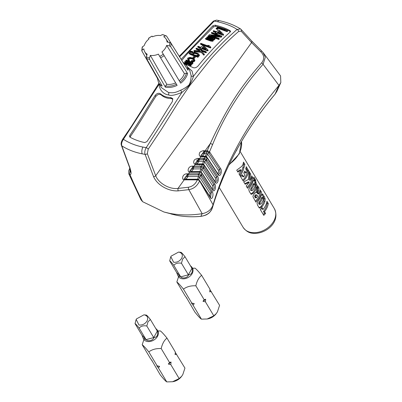 <?xml version="1.0" encoding="UTF-8"?>
<svg xmlns="http://www.w3.org/2000/svg" width="402" height="402" viewBox="0 0 402 402"><rect width="100%" height="100%" fill="white"/><g stroke="black" fill="none" stroke-linecap="round" stroke-linejoin="round"><path stroke-width="0.6" d="M241.311 166.735L242.632 165.247A18.211 13.246 -30.9 0 0 243.491 162.086L244.848 164.358A18.211 13.246 149.1 0 1 243.919 167.714L243.31 170.076L240.366 176.247L239.004 173.976L241.155 169.971L237.919 172.156L236.713 170.147L241.311 166.735M244.406 171.905A18.211 13.246 -30.9 0 0 244.888 170.976L246.119 173.036A18.211 13.246 -30.9 0 0 246.954 170.93L245.722 168.875A18.211 13.246 -30.9 0 0 246.235 166.674L248.828 171.006A18.211 13.246 149.1 0 1 246.999 176.237A18.211 13.246 149.1 0 1 243.265 181.086L240.672 176.754A18.211 13.246 -30.9 0 0 242.446 174.81L243.677 176.865A18.211 13.246 -30.9 0 0 244.999 175.036L243.768 172.976A18.211 13.246 -30.9 0 0 244.406 171.905M248.667 179.026L249.185 171.599L250.687 174.111L250.381 180.272A18.211 13.246 -30.9 0 0 251.763 175.905L253.119 178.171A18.211 13.246 149.1 0 1 251.29 183.402A18.211 13.246 149.1 0 1 247.552 188.252L246.2 185.99L249.325 182.126L245.175 184.277L243.758 181.91L248.597 179.367L248.667 179.026M251.3 194.181L251.853 194.292L250.481 193.372L249.129 191.111L248.783 189.196L250.084 186.87A18.211 13.246 -30.9 0 0 251.808 184.272A18.211 13.246 -30.9 0 0 253.014 181.563L253.592 180.232L254.139 180.051L255.019 181.222A18.211 13.246 -30.9 0 0 255.074 180.749L253.803 178.624A18.211 13.246 -30.9 0 0 253.868 177.096L255.401 179.659L255.973 182.433A18.211 13.246 149.1 0 1 255.933 182.744L256.908 185.111L256.662 187.654A18.211 13.246 149.1 0 1 255.456 190.357A18.211 13.246 149.1 0 1 253.732 192.96L251.572 194.272M253.592 180.232L253.888 180.001M256.114 192.176L256.757 192.493L256.536 191.071L257.672 185.779L259.054 188.086L258.149 192.643L258.757 194.005A18.211 13.246 -30.9 0 0 260.069 189.779L261.431 192.05A18.211 13.246 149.1 0 1 259.602 197.287A18.211 13.246 149.1 0 1 255.863 202.136L252.943 196.734L253.25 195.377L254.365 193.658L256.195 192.186M262.114 193.819L263.054 194.648L264.405 196.9L265.174 198.925L264.933 201.467A18.211 13.246 149.1 0 1 263.727 204.176A18.211 13.246 149.1 0 1 262.014 206.764L260.124 208.1L258.742 207.161L257.396 204.919L257.049 203.01L258.365 200.673A18.211 13.246 -30.9 0 0 260.079 198.085A18.211 13.246 -30.9 0 0 261.285 195.382L262.265 193.814M265.114 206.492A18.211 13.246 -30.9 0 0 266.943 201.261L268.305 203.538A18.211 13.246 149.1 0 1 266.476 208.774A18.211 13.246 149.1 0 1 264.526 211.663L265.571 213.407A18.211 13.246 149.1 0 1 263.787 215.366L260.335 209.603A18.211 13.246 -30.9 0 0 262.109 207.653L263.154 209.397A18.211 13.246 -30.9 0 0 265.114 206.492M239.758 175.232L242.255 169.865L242.853 167.498A16.934 12.321 -30.9 0 0 243.718 164.132L244.848 164.358M237.527 171.508L240.089 169.76L241.155 169.971M242.758 180.247A16.934 12.321 -30.9 0 0 245.944 176.026A16.934 12.321 -30.9 0 0 247.697 170.775L245.989 167.925M243.677 176.865L242.597 176.649L241.888 175.468M247.049 187.412A16.934 12.321 -30.9 0 0 250.235 183.191A16.934 12.321 -30.9 0 0 251.989 177.94L251.516 177.156M244.838 183.719L248.265 181.915L249.325 182.126M250.737 194.065L252.657 192.744A16.934 12.321 -30.9 0 0 254.401 190.146A16.934 12.321 -30.9 0 0 255.587 187.438L255.788 184.885L254.798 182.518L255.933 182.744M252.054 190.643L251.551 190.377L252.054 190.643L252.908 189.965A18.211 13.246 -30.9 0 0 254.094 188.086A18.211 13.246 -30.9 0 0 255.014 186.146L255.009 184.111L254.506 183.945L254.089 184.603A18.211 13.246 149.1 0 1 253.17 186.543A18.211 13.246 149.1 0 1 251.994 188.407L251.551 190.377L250.466 190.161L250.974 190.427L250.466 190.161L250.928 188.191A16.934 12.321 -30.9 0 0 252.114 186.332A16.934 12.321 -30.9 0 0 253.024 184.392L253.426 183.729L253.923 183.895M255.004 195.256L255.757 194.754L256.818 194.97L256.069 195.472L255.672 196.513L256.28 197.915L255.2 197.699L254.592 196.297L255.004 195.256L256.069 195.472M255.36 201.296A16.934 12.321 -30.9 0 0 258.546 197.075A16.934 12.321 -30.9 0 0 260.3 191.824L261.431 192.05M259.009 207.874L260.938 206.548A16.934 12.321 -30.9 0 0 262.672 203.96A16.934 12.321 -30.9 0 0 263.858 201.251L264.059 198.699L261.923 194.417L263.054 194.648M258.722 203.95L259.808 204.166L261.27 203.653A18.211 13.246 -30.9 0 0 262.365 201.904A18.211 13.246 -30.9 0 0 263.28 199.985L263.27 197.895L262.853 197.643L262.39 198.357A18.211 13.246 149.1 0 1 261.441 200.357A18.211 13.246 149.1 0 1 260.265 202.226L259.727 203.276L260.164 204.457L259.084 204.241L258.652 203.06L259.2 202.01A16.934 12.321 -30.9 0 0 260.385 200.146A16.934 12.321 -30.9 0 0 261.32 198.141L261.777 197.427L262.189 197.678M263.28 214.522A16.934 12.321 -30.9 0 0 264.491 213.191L263.446 211.447A16.934 12.321 -30.9 0 0 265.421 208.558A16.934 12.321 -30.9 0 0 267.174 203.311L268.305 203.538M263.154 209.397L262.074 209.181L261.556 208.311M259.576 207.99L259.848 208.075M243.919 167.714L242.853 167.498M243.718 164.132L243.24 163.338M248.828 171.006L247.697 170.775M244.456 171.815L245.059 172.82L246.119 173.036M253.119 178.171L251.989 177.94M250.687 174.111L249.557 173.88L249.325 180.061L250.381 180.272M249.557 173.88L249.245 173.357M254.798 182.518A16.934 12.321 -30.9 0 0 254.828 182.201L254.783 181.176M254.798 180.85L253.662 180.624L255.019 181.222M258.757 194.005L257.697 193.789L257.089 192.427L257.923 187.855L259.054 188.086M257.923 187.855L257.536 187.216M255.737 192.287L256.757 192.493M260.3 191.824L259.823 191.03M264.491 213.191L265.571 213.407M263.446 211.447L264.526 211.663M267.174 203.311L266.697 202.513M255.009 184.111L253.426 183.729M256.28 197.915A18.211 13.246 -30.9 0 0 257.657 195.995L256.818 194.97M263.27 197.895L261.777 197.427M177.121 85.365L158.368 54.134L177.121 85.365A16.381 11.919 149.1 0 1 165.976 87.274A16.381 11.919 149.1 0 1 165.368 87.159L149.594 59.451L149.524 57.933L150.333 55.36L166.775 84.239L165.559 85.933L165.368 87.159M161.438 87.646L168.569 92.52C172.614 92.862 174.553 93.224 180.669 90.179C183.181 89.234 185.955 87.515 188.99 85.028L189.98 82.998C190.794 79.963 191.176 77.511 191.121 75.651L189.814 70.672L186.613 65.626A16.381 11.919 149.1 0 1 188 70.255L171.026 43.28L169.719 42.517L167.061 42.059A12.437 9.045 149.1 0 0 166.036 38.939L168.116 42.22M148.931 39.004L148.534 38.326L148.961 38.984A12.437 9.045 149.1 0 0 145.162 43.396A12.437 9.045 149.1 0 0 144.238 45.542L142.197 47.119L141.775 50.652L141.881 50.999L142.132 49.999L143.846 48.873A12.437 9.045 149.1 0 0 144.7 51.707L146.77 55.37M166.036 38.939A12.437 9.045 149.1 0 0 163.75 36.723L165.508 35.733L166.493 35.979L183.016 62.315L186.613 65.626A16.381 11.919 149.1 0 0 183.156 62.451M170.634 46.612L187.603 73.586L186.433 73.189L184.362 73.506L166.669 45.391L169.327 45.848L170.634 46.612A15.583 11.336 149.1 0 0 171.026 43.28M129.781 135.363L129.62 136.821L130.012 137.198C134.464 139.655 139.378 141.454 144.75 142.584L146.921 141.615C158.011 125.434 163.142 115.806 172.388 101.57L172.664 98.565L170.559 97.48C166.523 97.41 163.212 96.214 160.619 93.897C158.76 92.772 156.951 93.259 155.187 95.364C145.961 109.585 140.836 119.208 129.781 135.363L130.303 136.635M238.964 145.866L234.014 154.906M187.558 67.114L192.01 70.968L193.417 76.365C207.11 58.396 221.653 42.763 237.044 29.462A1.819 1.005 49.2 0 1 238.728 31.396C229.12 39.692 219.804 48.954 210.789 59.184L189.593 85.812L178.086 102.726L161.825 128.761L148.217 149.192A1.819 0.618 -144.8 0 0 146.187 147.65L142.921 147.077C135.605 145.589 129.107 143.001 123.429 139.313C121.781 141.755 121.243 143.941 121.816 145.866C127.761 149.65 134.544 152.308 142.167 153.845L145.097 154.363L153.519 176.553A1.819 1.226 -23 0 0 155.71 175.739L251.592 42.557L260.782 51.778C264.33 55.32 264.627 59.004 261.682 62.833C249.964 76.073 240.19 89.083 232.361 101.857C225.09 113.384 216.859 129.328 210.326 143.544L205.126 150.765L203.673 150.755C203.648 150.358 199.663 151.71 199.628 152.881C198.829 154.71 199.216 156.011 200.794 156.78A0.91 0.518 -73.5 0 1 201.377 156.443L201.377 156.443A0.91 0.518 -73.5 0 1 201.452 156.478M191.121 75.651A1.819 1.181 1.5 0 0 193.417 76.365C192.714 78.872 191.337 81.892 189.292 85.415C186.327 88.656 183.86 90.978 181.89 92.385L146.187 147.65C144.82 150.232 144.459 152.474 145.097 154.363A1.819 1.166 -18.5 0 0 147.313 153.639L148.217 149.192M251.597 40.878L251.597 40.878A1.819 1.382 139.3 0 1 251.592 42.557L241.165 31.165A1.819 1.407 -44.7 0 0 241.084 29.396L251.597 40.878L261.576 50.908L260.782 51.778M195.719 164.117L195.136 163.699L198.136 159.599L199.643 159.619A0.91 0.392 -90.5 0 1 199.598 158.443L198.141 158.438C198.116 158.041 194.121 159.393 194.091 160.564C193.292 162.393 193.684 163.694 195.266 164.463L194.065 166.126L192.603 166.116C187.799 166.016 186.915 172.182 189.734 172.146L188.538 173.81L187.066 173.8C182.222 173.714 181.408 179.915 184.201 179.83A0.91 0.518 -73.8 0 1 184.779 179.488A0.91 0.518 -73.8 0 1 184.779 179.493A0.91 0.518 -73.8 0 1 184.865 179.533M153.519 176.553C157.303 185.337 168.79 191.548 178.247 190.86A1.819 0.729 86.7 0 1 178.021 188.417L188.392 187.242C192.498 186.523 195.478 184.061 197.332 179.87L184.201 179.83L178.021 188.417C168.94 189.618 158.232 182.649 155.71 175.739L147.313 153.639M180.669 90.179L181.89 92.385C175.403 95.148 170.93 95.998 168.468 94.927C162.343 94.063 159.016 88.44 159.152 84.149L159.262 83.797M181.171 59.295L212.804 25.808L215.17 25.18C220.758 26.447 225.708 28.271 230.019 30.652L230.361 30.964M230.457 31.381L230.019 30.652L230.019 32.13A269.501 159.036 109.9 0 0 197.95 66.094C196.04 67.943 194.166 68.325 192.327 67.25L185.272 63.968M237.044 29.462C232.647 26.381 226.135 23.798 217.512 21.708A5.462 2.713 -77.5 0 1 219.608 20.713L219.608 20.713C227.577 22.477 234.537 25.215 240.496 28.924L237.044 29.462M179.267 56.275L213.367 21.135A1.819 1.015 49 0 1 214.256 21.065L217.512 21.708M213.367 21.135L216.588 20.1L214.256 21.065L179.624 56.843M191.186 171.991A0.91 0.392 89.5 0 0 191.01 171.9A0.91 0.392 89.5 0 0 190.699 172.272L189.734 172.146A0.91 0.518 -73.7 0 1 190.312 171.81L190.312 171.81A0.91 0.518 -73.7 0 1 190.392 171.845M190.186 171.8L189.598 171.378L192.603 167.282L200.754 167.242A1.276 0.548 -90.5 0 1 200.819 168.88L192.638 168.925C190.608 169.388 190.246 170.272 191.558 171.574L191.317 171.895M200.709 166.066L201.568 166.041A0.91 0.377 88.1 0 0 201.673 167.282L200.754 167.242A0.91 0.392 -90.5 0 1 200.709 166.066L194.065 166.126A0.91 0.392 89.5 0 0 194.111 167.297M196.724 164.312A0.91 0.392 89.5 0 0 196.548 164.217A0.91 0.392 89.5 0 0 196.231 164.589L195.266 164.463A0.91 0.518 -73.6 0 1 195.844 164.127L195.844 164.127A0.91 0.518 -73.6 0 1 195.925 164.162M195.151 163.714L196.548 164.217L201.663 164.172A0.91 0.392 89.5 0 0 201.352 164.544L196.231 164.589M199.643 159.619L204.392 159.629A0.91 0.382 -91.7 0 1 204.291 158.383L204.849 156.896A0.91 0.412 -88.5 0 1 205.196 156.524L207.417 157.921A0.91 0.648 146.7 0 1 207.447 158.443L218.196 174.78C219.984 177.84 222.623 171.358 220.663 168.659L209.517 151.8L212.517 144.73C224.21 115.811 241.064 88.998 263.069 64.29A1.819 0.568 -137.8 0 0 261.682 62.833M201.03 156.84L199.598 158.443L204.764 158.428L206.427 159.292A0.91 0.583 139 0 1 205.462 160.086L205.533 160.157A0.91 0.643 -32.8 0 0 206.538 159.443L207.095 157.956L204.849 156.896L201.03 156.84L201.688 156.574M201.251 156.433L200.673 156.016L203.673 151.921L205.171 151.936A0.91 0.392 -90.5 0 1 205.126 150.765L207.281 150.72L210.326 143.544A1.819 0.869 23.8 0 1 212.512 144.73M279.003 85.36L275.084 94.093L276.867 91.349L280.832 82.526L278.968 85.405L263.069 64.29L265.32 57.32L263.029 52.466L261.566 50.913L263.034 52.476M184.654 179.483L184.066 179.061L187.066 174.965L198.357 174.895A1.276 0.548 -90.5 0 1 198.417 176.538L187.101 176.609C185.066 177.076 184.709 177.955 186.031 179.257L185.789 179.578M198.312 173.724L199.116 173.694A0.91 0.377 87.9 0 0 199.216 174.93L198.357 174.895A0.91 0.392 -90.5 0 1 198.312 173.724L188.538 173.81A0.91 0.392 89.5 0 0 188.583 174.981M159.418 84.068A1.819 1.095 -0.2 0 1 159.152 84.149L123.429 139.313A1.819 0.618 -144.8 0 0 122.6 139.313C121.178 141.841 120.786 143.866 121.419 145.393L121.419 145.393A1.819 1.191 -18.1 0 0 121.816 145.866L129.901 167.765C131.404 172.398 131.434 174.694 129.977 174.649C134.464 185.076 138.68 194.091 142.63 201.698L163.91 211.985L169.317 213.281C179.624 215.331 190.573 215.467 202.171 213.688L188.829 189.654C193.699 188.845 197.287 185.925 199.598 180.895C199.191 180.357 198.437 180.016 197.332 179.87A0.91 0.407 -89.1 0 1 197.663 179.493L196.789 179.483A0.91 0.392 -90.5 0 0 196.477 179.855M187.603 73.586A16.381 11.919 149.1 0 1 186.232 76.958A16.381 11.919 149.1 0 1 180.694 83.179L161.946 51.953A12.437 9.045 149.1 0 0 166.669 45.391M144.7 51.707A12.437 9.045 149.1 0 0 147.157 54.21L146.348 56.782L146.413 58.3L162.192 86.008A16.381 11.919 149.1 0 1 158.504 82.455L161.438 87.651M157.348 78.204L141.881 50.999M160.619 93.897L161.262 94.967C159.403 93.847 157.594 94.334 155.83 96.44L155.187 95.364M161.262 94.967C163.84 97.284 167.157 98.48 171.202 98.555L170.559 97.48M172.905 99.158L171.202 98.555M130.424 136.434C141.534 120.203 146.685 110.54 155.83 96.44M215.17 25.18L215.839 26.301C221.427 27.567 226.376 29.391 230.688 31.768M215.839 26.301L213.472 26.924L212.804 25.808M181.835 60.35L188.598 52.335M189.583 51.19L189.096 51.441A268.772 158.604 109.9 0 0 188.674 51.923L188.593 52.642L189.267 53.416L197.568 56.637A268.772 158.604 -70.1 0 1 197.92 56.23L196.684 55.783L198.553 55.501A268.772 158.604 -70.1 0 1 198.98 55.019L198.452 53.762L197.357 53.154L194.332 52.275L192.392 52.632A268.772 158.604 109.9 0 0 191.965 53.114L191.955 53.752L192.568 54.29L190.92 53.697L189.824 53.089L189.498 52.22A268.772 158.604 -70.1 0 1 189.92 51.737L192.061 51.768A268.772 158.604 -70.1 0 1 192.417 51.371L189.583 51.19L213.472 26.924M280.832 82.526L280.556 75.908L263.029 52.466M192.603 166.116L192.603 167.282A1.276 0.513 -89 0 1 192.638 168.925M189.98 172.207L190.638 171.94M198.141 158.438L198.136 159.599A1.276 0.513 -89 0 1 198.176 161.247C196.146 161.704 195.784 162.584 197.091 163.89A1.276 0.688 -78.2 0 1 196.844 164.212M195.508 164.524L196.161 164.257M203.372 158.413A0.91 0.392 -90.5 0 0 203.417 159.584A1.276 0.548 -90.5 0 1 203.482 161.227L198.176 161.247M203.673 150.755L203.673 151.921A1.276 0.513 -89.1 0 1 203.713 153.564C201.688 154.021 201.322 154.901 202.623 156.207A1.276 0.688 -78 0 1 202.372 156.534M204.427 150.77A0.91 0.372 -88.8 0 0 204.447 151.936A1.276 0.548 -90.5 0 1 204.512 153.584L203.713 153.564M205.171 151.936L206.347 151.926A1.276 0.548 -90.5 0 1 206.407 153.564L204.512 153.584L202.623 156.207L202.945 156.237A1.276 0.548 -90.5 0 1 202.819 156.529M206.301 150.755A0.91 0.392 -90.5 0 0 206.347 151.926L207.382 151.976A0.91 0.382 -91.3 0 1 207.281 150.72L209.517 151.8L208.517 152.519L219.713 169.342L220.08 172.744L218.487 174.563L218.165 174.252L207.417 157.921M278.968 85.405C247.29 123.288 225.321 163.086 213.065 204.784L199.598 180.895A0.91 0.663 -33.6 0 0 199.543 180.418L197.663 179.493M202.623 164.317A0.91 0.407 91.4 0 0 202.417 164.182L204.266 165.071A0.91 0.668 144.3 0 1 204.332 165.599L202.075 164.559L201.568 166.041C202.734 166.212 203.487 166.559 203.829 167.081A0.91 0.638 148.1 0 1 202.824 167.81L213.859 184.669L214.331 188.02L212.954 189.9L212.663 189.588L201.774 172.749A0.91 0.668 145.4 0 1 201.834 173.242C201.442 172.709 200.683 172.368 199.573 172.217L199.116 173.694C200.261 173.85 201.015 174.192 201.382 174.719A0.91 0.633 148.9 0 1 200.387 175.463L211.311 192.332L210.568 197.563L200.291 181.573A0.91 0.653 147.5 0 1 200.347 182.021L210.336 197.714C212.09 200.779 214.11 194.297 212.216 191.593L201.382 174.719L201.834 173.242L212.708 190.076C214.477 193.136 216.698 186.639 214.779 183.95L203.829 167.081L204.332 165.599L215.326 182.428C217.1 185.493 219.537 179.001 217.598 176.302L206.427 159.292M207.03 157.388A0.91 0.673 -37 0 1 207.095 157.956L207.452 158.443M184.458 179.89L185.111 179.624M187.066 173.8L187.066 174.965A1.276 0.513 -89 0 1 187.101 176.609M163.91 211.985L176.227 215.221C183.99 216.773 192.196 217.15 200.844 216.351L202.171 213.688C207.708 212.623 211.331 209.673 213.05 204.839L213.065 204.784M159.745 56.375A14.753 10.733 -30.9 0 0 163.318 54.195M169.327 45.848A14.753 10.733 -30.9 0 0 169.719 42.517M165.508 35.733A14.753 10.733 -30.9 0 0 162.368 34.592L166.493 35.979M162.328 34.582L160.574 35.572A12.437 9.045 149.1 0 0 152.539 36.798L152.318 36.507M191.186 62.903L186.151 61.084L185.764 60.436L190.915 62.3L191.186 62.757M188.513 64.918L190.638 64.923A268.772 158.604 -70.1 0 1 190.91 64.581L190.498 63.782L191.734 63.576A268.772 158.604 -70.1 0 1 192.01 63.24L191.734 62.596L192.352 62.823A268.772 158.604 -70.1 0 1 192.699 62.4L193.086 63.049A267.682 157.961 109.9 0 0 192.739 63.466L192.231 63.28M192.01 62.913L192.397 63.883A267.682 157.961 109.9 0 0 192.121 64.219L190.885 64.426M190.91 64.255L191.297 65.23A267.682 157.961 109.9 0 0 191.025 65.566L190.066 65.767M190.337 64.446L185.051 62.426L184.669 61.777L189.608 63.566L189.995 64.209M193.925 60.114L192.422 59.029L190.633 58.597L188.98 58.968L188.699 59.622M187.965 59.717L188.719 60.094A268.772 158.604 -70.1 0 1 189.066 59.682L189.453 60.325A267.682 157.961 109.9 0 0 189.106 60.742L187.558 59.24L188.352 60.36M192.086 61.204L193.598 60.998L194.287 60.491L194.297 59.2L194.689 59.848L194.674 61.139L193.985 61.642L192.473 61.853L191.578 61.637L191.191 60.988L192.086 61.204L192.473 61.853M193.97 57.687A268.772 158.604 -70.1 0 1 194.95 56.541L195.337 57.19A267.682 157.961 109.9 0 0 194.357 58.335L193.327 57.963L192.94 57.315L193.97 57.687L194.357 58.335M198.854 54.23L199.367 55.667A267.682 157.961 109.9 0 0 198.945 56.149L198.075 56.486M197.92 56.23L198.307 56.878A267.682 157.961 109.9 0 0 197.96 57.285L190.96 54.752L189.659 54.064L188.794 53.034M192.417 51.371L192.804 52.019A267.682 157.961 109.9 0 0 192.452 52.421L190.307 52.386A267.682 157.961 109.9 0 0 189.885 52.873L189.809 53.27M206.01 52.793L205.623 52.139A268.772 158.604 -70.1 0 1 206.05 51.667L206.442 52.32A267.682 157.961 109.9 0 0 206.01 52.793L201.583 51.19M200.854 51.677L203.482 54.526A268.772 158.604 -70.1 0 1 204.05 53.888L204.442 54.541A267.682 157.961 109.9 0 0 203.869 55.18L201.241 52.325L194.196 51.677L193.804 51.024L200.854 51.677L201.241 52.325M199.985 50.888L196.337 49.29L195.945 48.637L199.241 49.833L199.628 50.481M207.733 50.908L207.347 50.255A268.772 158.604 -70.1 0 1 207.779 49.783L208.166 50.436A267.682 157.961 109.9 0 0 207.733 50.908L202.176 48.893A267.682 157.961 109.9 0 0 201.457 49.677L200.221 49.23L199.829 48.577L201.065 49.024L201.457 49.677M200.196 48.18L198.06 47.406L197.668 46.753L200.553 47.793A268.772 158.604 109.9 0 0 199.829 48.577M208.447 46.084L207.884 45.26L208.884 46.245L200.859 43.336A268.772 158.604 109.9 0 0 200.422 43.798L200.814 44.456L210.487 47.959A267.682 157.961 109.9 0 1 210.924 47.496L209.527 45.858L207.884 45.26M214.779 39.306L214.382 38.642A268.772 158.604 -70.1 0 1 214.758 38.275L215.155 38.934A267.682 157.961 109.9 0 0 214.779 39.306L214.271 39.12M214.758 38.275L208.171 35.889A268.772 158.604 109.9 0 0 207.794 36.255L212.944 38.12L213.186 38.713A268.772 158.604 109.9 0 0 213.035 38.863L211.914 38.858L206.975 37.069A268.772 158.604 109.9 0 0 206.603 37.441L211.542 39.23L212.07 39.828A268.772 158.604 109.9 0 0 211.844 40.049L210.723 40.049L205.784 38.26A268.772 158.604 109.9 0 0 205.412 38.637L210.357 40.426L212.522 40.496A268.772 158.604 -70.1 0 1 212.819 40.2L212.442 39.456L213.713 39.306A268.772 158.604 -70.1 0 1 214.01 39.014L214.407 39.672A267.682 157.961 109.9 0 0 214.105 39.969L212.834 40.115M212.834 39.904L213.211 40.858A267.682 157.961 109.9 0 0 212.914 41.155L210.748 41.084L205.809 39.295L205.412 38.637M212.276 40.115L206.995 38.1L206.603 37.441M213.176 38.723L208.191 36.919L207.794 36.255M217.613 35.622L211.728 33.492L211.331 32.828L219.773 35.884L209.447 34.642A268.772 158.604 109.9 0 0 208.769 35.301L209.166 35.964L218.839 39.466A267.682 157.961 109.9 0 1 219.291 39.029L218.894 38.366L210.658 35.386L220.778 36.547L221.175 37.21L213.15 36.286M220.778 36.547A268.772 158.604 -70.1 0 1 221.462 35.899L221.859 36.562A267.682 157.961 109.9 0 0 221.175 37.21M217.09 28.788A268.772 158.604 -70.1 0 1 217.477 28.441L217.879 29.11A267.682 157.961 109.9 0 0 217.492 29.462L216.462 29.09L216.065 28.416L217.09 28.788L217.492 29.462M223.231 35.276L222.829 34.607A268.772 158.604 -70.1 0 1 223.286 34.18L223.688 34.848A267.682 157.961 109.9 0 0 223.231 35.276L217.668 33.26A267.682 157.961 109.9 0 0 216.909 33.974L215.673 33.527L215.276 32.864L216.512 33.311L216.909 33.974M215.633 32.527L213.552 31.773L213.155 31.105L216.035 32.15A268.772 158.604 109.9 0 0 215.276 32.864M227.145 31.683L217.467 28.18L217.065 27.512L226.743 31.014L227.145 31.683A267.682 157.961 109.9 0 1 227.607 31.266L226.231 29.658L224.582 29.065L225.08 29.828M213.05 204.839L212.512 207.442C218.07 188.352 226.22 169.011 236.964 149.423C247.838 129.856 260.541 111.409 275.084 94.093A1.819 0.538 39.9 0 1 275.043 94.194L276.877 91.314M202.945 156.237L205.367 156.217A1.276 0.548 -90.5 0 1 205.231 156.524M205.367 156.217L206.527 156.649L207.578 153.986L206.407 153.564L205.367 156.217M204.392 159.629L204.764 158.428M204.623 159.669L205.462 160.086M205.533 160.157L216.658 177.011L217.08 180.382L215.598 182.232L215.286 181.92L204.266 165.071M214.356 180.664C215.407 181.186 215.738 180.297 215.346 178.001L204.633 161.679L203.482 161.227L202.528 163.875L203.673 164.343L204.633 161.679A1.276 0.904 146.8 0 1 205.94 160.674A0.91 0.648 -33.3 0 0 206.869 159.966M207.382 151.976L208.517 152.519L207.522 151.996L207.568 150.745M187.834 173.815A0.91 0.372 -88.8 0 0 187.855 174.981A1.276 0.548 89.5 0 1 187.92 176.629L186.031 179.257L197.653 179.186A1.276 0.548 -90.5 0 1 197.518 179.493M209.703 196.337L210.04 193.372L199.548 177.061L198.417 176.538L197.653 179.186L198.824 179.789M201.085 216.326A1.819 0.688 -95.3 0 1 200.97 216.366A1.819 0.688 -95.3 0 1 200.844 216.351C207.141 215.316 211.03 212.346 212.512 207.442A1.819 0.98 16.4 0 1 212.507 207.457L212.507 207.457A1.819 0.98 16.4 0 1 212.502 207.472M121.419 145.393L129.524 167.327A1.819 1.246 -22.2 0 0 129.901 167.765M129.524 167.327C130.529 170.468 130.841 172.036 130.464 172.026L129.946 172.428A1.819 1.754 68 0 0 129.977 174.649L128.836 173.865L140.916 199.693L142.63 201.698M142.529 46.667A14.753 10.733 -30.9 0 0 142.132 49.999M146.348 56.782A14.753 10.733 -30.9 0 0 149.484 57.928L149.524 57.933M148.74 38.687L148.534 38.326A14.753 10.733 -30.9 0 1 152.112 36.145M175.599 82.892A13.271 9.653 149.1 0 1 166.775 84.239M158.368 54.134A12.437 9.045 149.1 0 1 150.333 55.36M179.202 80.691A13.271 9.653 -30.9 0 0 184.362 73.506M129.946 172.428L129.962 168.498M192.699 62.4L186.111 60.019A268.772 158.604 109.9 0 0 185.764 60.436M190.915 62.3L191.186 62.943A268.772 158.604 109.9 0 0 191.05 63.109L189.95 63.144L185.01 61.355A268.772 158.604 109.9 0 0 184.669 61.777M189.608 63.566L190.126 64.094M189.95 63.797L190.156 64.199A268.772 158.604 109.9 0 0 189.95 64.456L188.855 64.496L183.915 62.707A268.772 158.604 109.9 0 0 183.83 62.807M184.87 63.596L187.201 64.441M189.679 65.119L189.96 65.586M190.226 65.099L190.613 65.747M190.638 64.923L191.025 65.566M190.91 64.581L191.297 65.23M191.322 63.752L191.709 64.395M191.734 63.576L192.121 64.219M192.01 63.24L192.397 63.883M192.352 62.823L192.739 63.466M192.422 59.029L192.035 58.38L192.789 58.762L193.176 59.411M192.789 58.762L193.518 59.642M193.131 58.993L193.533 60.109L192.844 60.617L191.538 60.576A268.772 158.604 109.9 0 0 191.191 60.988M192.91 61.179L193.297 61.828M193.598 60.998L193.985 61.642M194.287 60.491L194.674 61.139M194.498 59.918L194.885 60.566M194.503 59.596L194.89 60.245M194.297 59.2L192.176 57.898L189.91 57.396L187.699 58.104L187.558 59.24M188.719 60.094L189.106 60.742M189.066 59.682L188.568 59.401M188.312 58.973L188.593 58.32L188.98 58.968M188.593 58.32L189.422 57.973L189.809 58.622M189.422 57.973L190.246 57.948L190.633 58.597M190.246 57.948L191.417 58.159L191.804 58.808M191.417 58.159L192.035 58.38M194.95 56.541L193.92 56.169A268.772 158.604 109.9 0 0 192.94 57.315M191.955 53.752L192.201 54.159M189.498 52.22L189.885 52.873M189.92 51.737L190.307 52.386M190.613 51.567L191 52.215M191.372 51.627L191.764 52.275M192.061 51.768L192.452 52.421M189.267 53.416L189.659 54.064M190.568 54.104L190.96 54.752M197.568 56.637L197.96 57.285M197.719 55.838L198.111 56.486M198.065 55.752L198.457 56.401M198.553 55.501L198.945 56.149M198.98 55.019L199.367 55.667M199.055 54.622L199.442 55.27M206.05 51.667L196.377 48.165A268.772 158.604 109.9 0 0 195.945 48.637M199.241 49.833L200.181 50.908L194.377 50.386A268.772 158.604 109.9 0 0 193.804 51.024M203.482 54.526L203.869 55.18M204.05 53.888L200.884 50.426L205.623 52.139M207.779 49.783L203.955 45.908L202.719 45.461A268.772 158.604 109.9 0 0 200.985 47.325L198.101 46.28A268.772 158.604 109.9 0 0 197.668 46.753M201.065 49.024A268.772 158.604 -70.1 0 1 201.784 48.24L202.176 48.893M201.784 48.24L207.347 50.255M200.422 43.798L210.095 47.3L210.487 47.959M210.095 47.3A268.772 158.604 -70.1 0 1 210.532 46.838M212.944 38.12L213.196 38.547M211.542 39.23L211.939 39.888M211.879 39.456L212.045 39.728M210.357 40.426L210.748 41.084M211.532 40.647L211.924 41.305M212.09 40.647L212.487 41.305M212.522 40.496L212.914 41.155M212.819 40.2L213.211 40.858M213.281 39.456L213.678 40.115M213.713 39.306L214.105 39.969M214.01 39.014L214.407 39.672M214.03 38.718L213.763 38.421L214.382 38.642M221.462 35.899L211.784 32.396A268.772 158.604 109.9 0 0 211.331 32.828M208.769 35.301L218.447 38.803L218.839 39.466M218.447 38.803A268.772 158.604 -70.1 0 1 218.894 38.366M217.477 28.441L216.447 28.07A268.772 158.604 109.9 0 0 216.065 28.416M223.286 34.18L219.567 30.472L218.331 30.024A268.772 158.604 109.9 0 0 216.492 31.723L213.613 30.678A268.772 158.604 109.9 0 0 213.155 31.105M216.512 33.311A268.772 158.604 -70.1 0 1 217.271 32.597L217.668 33.26M217.271 32.597L222.829 34.607M224.582 29.065L225.557 29.999L217.527 27.095A268.772 158.604 109.9 0 0 217.065 27.512M226.743 31.014A268.772 158.604 -70.1 0 1 227.205 30.597M217.301 172.976C218.381 173.498 218.743 172.614 218.381 170.312L207.578 153.986A1.276 0.904 146.5 0 1 208.904 153.011A0.91 0.648 -33.5 0 0 209.854 152.318M206.462 156.891L206.935 157.272M203.628 164.513A1.276 0.91 146.9 0 1 203.673 164.343L203.909 164.699M201.844 164.267A0.91 0.392 89.5 0 0 201.663 164.172L202.417 164.182A0.91 0.407 91.4 0 0 202.075 164.559L201.352 164.544M202.392 164.182A1.276 0.548 89.5 0 0 202.528 163.875L197.407 163.921A1.276 0.548 89.5 0 1 197.287 164.212M201.673 167.282L202.824 167.81M211.663 188.347C212.688 188.87 212.99 187.98 212.568 185.689L201.955 169.373L200.819 168.88L199.955 171.533A1.276 0.548 -90.5 0 1 199.824 171.84M191.749 171.89A1.276 0.548 89.5 0 0 191.875 171.604L199.955 171.533L201.221 172.227M199.91 171.84L199.91 171.84A0.91 0.407 91.2 0 0 199.573 172.217L198.779 172.202A0.91 0.392 -90.5 0 1 199.096 171.825L199.91 171.84C200.523 171.81 201.141 172.116 201.774 172.749M199.216 174.93L200.387 175.463M198.769 179.764A1.276 0.915 -32.6 0 1 198.779 179.724L199.548 177.061A1.276 0.91 -32.7 0 1 200.814 176.011A0.91 0.653 -32.7 0 0 201.714 175.262M196.412 55.471L193.598 54.667L192.995 53.491A268.772 158.604 -70.1 0 1 193.277 53.164L194.392 52.823L195.563 53.039L197.342 53.788L197.95 54.642A268.772 158.604 109.9 0 0 197.523 55.129L196.412 55.471M203.447 46.451L206.131 49.19L202.216 47.773A268.772 158.604 -70.1 0 1 203.447 46.451L203.839 47.104A267.682 157.961 109.9 0 0 202.965 48.044M221.638 33.582L217.728 32.17A268.772 158.604 -70.1 0 1 219.03 30.964L221.638 33.582M201.065 172.141A1.276 0.91 147.1 0 1 201.09 172.031L201.955 169.373A1.276 0.91 -33 0 1 203.241 168.343A0.91 0.648 -33 0 0 204.161 167.614M198.206 54.823L197.342 53.788M197.734 54.436L196.794 53.486M197.186 54.134L195.95 53.687L195.563 53.039M195.95 53.687L195.261 53.541L194.875 52.893M195.261 53.541L194.779 53.476L194.392 52.823M194.779 53.476L194.156 53.566L193.764 52.918M194.156 53.566L193.669 53.813L193.277 53.164M193.669 53.813A267.682 157.961 109.9 0 0 193.382 54.139L192.995 53.491M193.186 54.33L192.92 53.888M193.382 54.139L193.307 54.536M205.744 49.049L203.839 47.104M219.03 30.964L219.427 31.632A267.682 157.961 109.9 0 0 218.532 32.461M221.226 33.436L219.427 31.632M191.699 268.245L195.015 268.169C196.412 269.209 198.613 271.591 201.618 275.32C198.884 277.47 196.96 280.963 195.834 285.802C190.9 285.561 186.769 286.671 183.448 289.128C180.443 285.395 178.242 283.013 176.845 281.978L178.538 276.817M209.939 289.676L219.587 305.334L217.447 311.821L216.351 313.47L213.804 315.816L207.196 318.982L201.417 319.143C200.196 318.389 197.995 316.007 194.814 311.992L186.493 297.636M190.327 265.611L191.975 267.28L191.955 268.335C192.518 269.647 192.457 271.179 191.779 272.938C191.136 274.129 190.005 274.752 188.377 274.817C188.458 277.325 182.975 279.264 180.709 276.877L177.915 275.697L176.624 272.45L180.709 276.877L173.78 265.305C175.568 263.335 178.121 262.647 181.448 263.245L188.377 274.817L180.709 276.877M179.181 252.165C182.227 253.109 183.056 255.144 181.679 258.275C179.674 261.275 176.986 262.601 173.614 262.255L170.84 256.712L171.116 256.144L178.583 252.079L179.181 252.165M181.448 263.245L182.659 259.029L185.031 256.757C182.9 253.999 181.533 252.526 180.94 252.33L178.583 252.079M201.618 275.32L209.965 289.254L209.749 291.882L211.246 291.4M207.196 318.987L207.844 318.866A10.196 7.417 -30.9 0 0 215.894 314.047L216.351 313.47M195.834 285.802L204.181 299.736L205.678 299.254L205.462 301.877L213.804 315.816M186.473 298.053L186.809 298.043L185.186 295.912L176.845 281.978M205.462 301.877L202.985 301.299L204.181 299.736M183.448 289.128L191.789 303.063L194.266 303.641L193.076 305.208L201.417 319.143M205.678 299.254A12.382 9.01 149.1 0 1 202.985 301.299M193.076 305.208L191.452 303.073L191.789 303.063M194.266 303.641A12.382 9.01 149.1 0 1 191.452 303.073M185.031 256.757L191.955 268.335L188.377 274.817M170.614 257.245L169.689 260.878L176.624 272.45M169.689 260.878C170.287 261.069 171.649 262.546 173.78 265.305M157.051 331.002L160.373 330.931C161.77 331.967 163.971 334.348 166.976 338.082C164.242 340.228 162.313 343.72 161.192 348.559C156.257 348.323 152.127 349.428 148.805 351.886C145.795 348.157 143.594 345.77 142.202 344.735L143.896 339.579M175.297 352.438L184.945 368.096L182.799 374.584L181.709 376.227L179.161 378.573L172.548 381.744L166.775 381.9C165.554 381.146 163.353 378.764 160.172 374.749L151.85 360.393M155.685 328.369L157.333 330.037L157.313 331.092C157.875 332.404 157.815 333.936 157.137 335.7C156.494 336.886 155.358 337.514 153.73 337.579C153.81 340.082 148.333 342.022 146.067 339.635L143.268 338.454L141.981 335.213L146.067 339.635L139.132 328.062C140.921 326.092 143.479 325.404 146.805 326.002L153.73 337.579L146.067 339.635M144.539 314.922C147.579 315.866 148.413 317.902 147.031 321.032C145.027 324.032 142.338 325.359 138.966 325.012L136.198 319.469L136.474 318.907L143.936 314.836L144.539 314.922M146.805 326.002L148.011 321.791L150.383 319.515C148.253 316.756 146.891 315.284 146.298 315.088L143.936 314.836M166.976 338.082L175.317 352.016L175.101 354.639L176.604 354.157M172.548 381.744L173.197 381.629A10.196 7.417 -30.9 0 0 181.252 376.805L181.709 376.227M161.192 348.559L169.533 362.493L171.031 362.011L170.82 364.639L179.161 378.573M151.825 360.815L152.162 360.8L150.544 358.669L142.202 344.735M170.82 364.639L168.343 364.056L169.533 362.493M148.805 351.886L157.147 365.82L159.624 366.398L158.428 367.966L166.775 381.9M171.031 362.011A12.382 9.01 149.1 0 1 168.343 364.056M158.428 367.966L156.81 365.835L157.147 365.82M159.624 366.398A12.382 9.01 149.1 0 1 156.81 365.835M150.383 319.515L157.313 331.092L153.73 337.579M135.971 320.007L135.047 323.635L141.981 335.213M135.047 323.635C135.64 323.826 137.002 325.303 139.132 328.062M274.36 208.633C281.088 222.859 264.506 234.954 252.35 233.205C248.878 232.919 245.803 230.964 243.115 227.341A18.211 13.246 -30.9 0 0 251.451 232.507A18.211 13.246 -30.9 0 0 273.812 221.02A18.211 13.246 -30.9 0 0 274.36 208.633L240.275 151.7M255.788 184.885L256.908 185.111M256.662 187.654L255.587 187.438M255.014 182.88L256.149 183.106M254.828 182.201L255.973 182.433M255.034 180.674L255.858 180.84M254.29 179.433L255.401 179.659M252.657 192.744L253.732 192.96M257.391 193.272L258.446 193.483M257.089 192.427L258.149 192.643M257.164 191.583L258.23 191.799M257.491 190.483L258.566 190.699M264.405 196.9L263.27 196.673M260.938 206.548L262.014 206.764M263.858 201.251L264.933 201.467M264.059 198.699L265.174 198.925M254.089 184.603L253.024 184.392M251.994 188.407L250.928 188.191M255.672 196.513L254.592 196.297M255.883 197.251L254.803 197.035M262.39 198.357L261.32 198.141M260.265 202.226L259.2 202.01M259.727 203.276L258.652 203.06M176.453 84.269C172.875 85.953 169.403 86.536 166.036 86.023L165.559 85.933M229.296 164.232A25.492 18.547 -30.9 0 0 238.894 153.845A25.492 18.547 -30.9 0 0 239.23 153.212A25.492 18.547 -30.9 0 0 241.471 141.544M238.728 31.396L241.165 31.165M189.593 85.812L188.99 85.028M191.875 171.604L191.558 171.574L193.452 168.946A1.276 0.548 89.5 0 0 193.387 167.297A0.91 0.372 -88.8 0 1 193.367 166.132M197.407 163.921L197.091 163.89L198.98 161.262A1.276 0.548 89.5 0 0 198.915 159.619A0.91 0.372 -88.8 0 1 198.895 158.448M188.392 187.242A1.819 0.593 80.5 0 0 188.829 189.654L178.247 190.86M164.167 55.592A15.583 11.336 149.1 0 1 160.594 57.772M149.594 59.451A15.583 11.336 149.1 0 1 146.413 58.3M168.569 92.52A1.819 0.985 -78.9 0 1 168.468 94.927M122.6 139.313L131.474 126.288L158.946 83.234M142.167 153.845A5.462 2.935 -78.7 0 1 142.921 147.077M201.769 156.911A0.91 0.392 -90.5 0 1 202.08 156.534L200.688 156.031M204.191 156.886A0.91 0.392 -90.5 0 1 204.502 156.514L202.08 156.534M185.161 179.955A0.91 0.392 -90.5 0 1 185.473 179.578L184.066 179.061M186.433 73.189C185.458 76.576 183.322 79.541 180.031 82.088M183.855 63.667L186.548 67.948M218.381 170.312L220.663 168.659M217.819 174.031L218.196 174.78M215.346 178.001L217.598 176.302M214.919 181.694L215.326 182.428M204.256 165.368L204.678 166.091M212.568 185.689L214.779 183.95M212.663 189.588A0.91 0.648 147.1 0 1 212.703 190.076M202.131 173.267A0.91 0.648 147.2 0 1 202.176 173.739M210.04 193.372L212.216 191.593M210.291 197.256A0.91 0.653 147.4 0 1 210.336 197.714M186.337 179.282A1.276 0.548 -90.5 0 1 186.211 179.573M199.94 181.392A0.91 0.653 -32.5 0 0 199.889 180.94L199.543 180.418M274.953 94.254A1.819 0.538 39.9 0 0 275.043 94.194L275.043 94.194C260.21 111.927 247.506 130.359 236.934 149.489C226.386 168.614 218.246 187.935 212.507 207.457C210.955 211.075 209.341 213.236 207.673 213.949C206.849 214.844 204.613 215.653 200.97 216.366L200.97 216.366C192.312 217.175 184.076 216.794 176.267 215.231L176.267 215.231A1.819 0.975 -78.6 0 1 176.227 215.221M160.936 83.802L157.996 78.641M236.813 149.614L236.783 150.318M196.814 159.795L198.005 162.619M199.377 164.564L199.704 164.931M198.779 172.202L190.699 172.272M178.634 277.214L178.352 276.425A8.196 5.96 -30.9 0 0 181.804 278.697A8.196 5.96 -30.9 0 0 192.166 273.581A8.196 5.96 -30.9 0 0 192.412 268.008L192.975 268.626M143.991 339.971L143.705 339.182A8.196 5.96 -30.9 0 0 147.157 341.459A8.196 5.96 -30.9 0 0 157.519 336.343A8.196 5.96 -30.9 0 0 157.77 330.766L158.328 331.389M243.115 227.341L219.246 187.473M254.732 183.85L253.652 183.629M251.923 190.628L250.843 190.412M262.983 197.633L261.903 197.412M241.517 141.464L239.321 153.79L228.869 165.121M199.096 171.825L191.01 171.9L189.598 171.378M204.502 156.514L205.196 156.524M185.473 179.578L196.789 179.483M241.084 29.396L240.496 28.924M200.291 181.573L199.889 180.94M157.293 78.028L158.504 82.455M152.082 36.1L148.504 38.28M176.267 215.231L171.046 213.975M129.821 168.096L128.725 170.845L128.836 173.86M216.588 20.1L219.608 20.713M191.975 267.28L192.412 268.008M177.915 275.697L178.352 276.425M170.84 256.712L170.579 257.33M157.333 330.037L157.77 330.766M143.268 338.454L143.705 339.182M136.198 319.469L135.936 320.087"/></g></svg>
